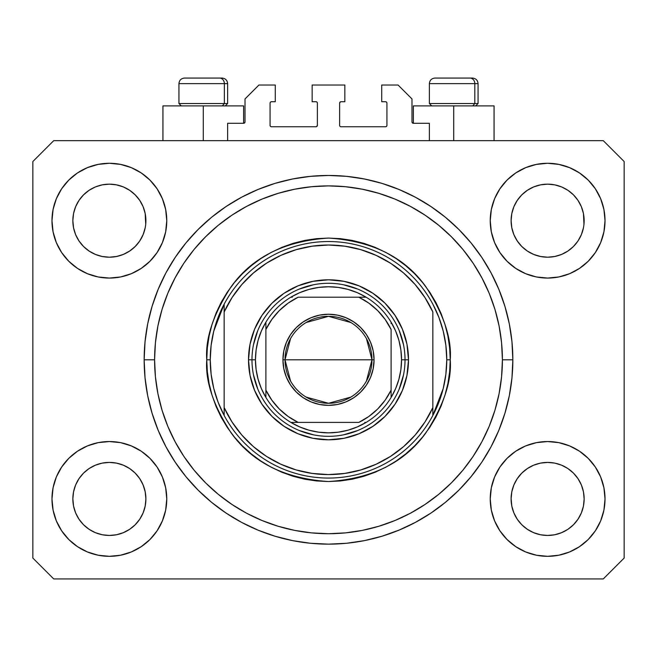 <?xml version="1.0" encoding="UTF-8"?>
<svg xmlns="http://www.w3.org/2000/svg" width="657" height="657" viewBox="0 0 657 657"><rect width="100%" height="100%" fill="white"/><g stroke="black" fill="none" stroke-linecap="round" stroke-linejoin="round"><path stroke-width="0.99" d="M227.634 140.672L227.634 123.286L243.632 123.286L227.634 123.286L227.634 140.672M245.02 121.89L245.02 98.936L245.02 121.89A1.388 1.388 0 0 1 243.632 123.286L244.166 123.179L243.632 123.286L243.632 105.892L203.284 105.892L203.284 140.672L203.284 105.892L162.936 105.892L162.936 140.672M245.02 98.936L258.932 85.024L275.283 85.024L275.283 101.72L271.456 101.72L275.283 101.72L275.283 85.024L258.932 85.024L245.02 98.936M270.068 103.108L270.068 125.372L270.068 103.108A1.388 1.388 0 0 1 271.456 101.72L270.922 101.827L271.456 101.72M271.456 126.76L315.976 126.76L271.456 126.76A1.388 1.388 0 0 1 270.068 125.372L270.175 125.906L270.068 125.372M316.961 126.358L316.51 126.653L317.372 125.372L317.372 103.108L317.372 125.372A1.388 1.388 0 0 1 315.976 126.76L316.51 126.653L315.976 126.76M315.976 101.72L312.149 101.72L315.976 101.72A1.388 1.388 0 0 1 317.372 103.108L317.265 102.574L317.372 103.108M312.149 101.72L312.149 85.024L312.149 101.72M344.851 85.024L312.149 85.024L344.851 85.024L344.851 101.72L341.024 101.72L344.851 101.72L344.851 85.024M340.039 102.131L340.49 101.827L339.628 103.108L339.628 125.372L339.628 103.108A1.388 1.388 0 0 1 341.024 101.72L340.49 101.827L341.024 101.72M341.024 126.76L385.544 126.76L341.024 126.76A1.388 1.388 0 0 1 339.628 125.372L339.735 125.906L339.628 125.372M386.932 125.372L386.932 103.108L386.932 125.372A1.388 1.388 0 0 1 385.544 126.76L386.078 126.653L385.544 126.76M385.544 101.72L381.717 101.72L385.544 101.72A1.388 1.388 0 0 1 386.932 103.108L386.825 102.574L386.932 103.108M381.717 101.72L381.717 85.024L398.068 85.024L411.98 98.936L411.98 121.89L411.98 98.936L398.068 85.024L381.717 85.024L381.717 101.72M413.368 105.892L453.716 105.892L453.716 140.672L453.716 105.892L494.064 105.892L413.368 105.892L413.368 123.286L429.366 123.286L413.368 123.286A1.388 1.388 0 0 1 411.98 121.89L412.087 122.424L411.98 121.89M429.366 123.286L429.366 140.672L429.366 123.286M386.078 101.827L386.825 102.574L386.078 101.827M386.825 125.906L386.078 126.653L386.825 125.906M340.039 126.358L339.735 125.906M316.961 102.131L317.265 102.574M270.922 126.653L270.175 125.906L270.922 126.653M270.175 102.574L270.922 101.827L270.175 102.574M413.368 123.286L412.087 122.424M244.913 122.424L244.166 123.179M513.889 206.684A36.521 36.521 0 0 0 513.889 206.692L511.811 213.55L513.889 206.7L517.264 200.385A36.521 36.521 0 0 0 517.256 200.393L513.881 206.709L517.264 200.385L521.806 194.85L517.264 200.385L521.806 194.85L527.341 190.308L521.806 194.85L527.341 190.308L533.656 186.933L527.341 190.308L533.656 186.933L540.522 184.847L533.656 186.933L540.506 184.855L547.626 184.157L554.779 184.863A36.521 36.521 0 0 0 554.763 184.855L561.604 186.933L554.754 184.855A36.521 36.521 0 0 0 554.73 184.847M75.637 206.684A36.521 36.521 0 0 0 75.629 206.692L73.551 213.55L75.629 206.7L79.004 200.385A36.521 36.521 0 0 0 78.996 200.393L75.629 206.709L79.004 200.385L83.546 194.85L79.004 200.385L83.546 194.85L89.081 190.308L83.546 194.85L89.081 190.308L95.396 186.933L89.081 190.308L95.396 186.933L102.246 184.855A36.521 36.521 0 0 0 102.229 184.855L102.27 184.847A36.521 36.521 0 0 0 102.254 184.855L95.396 186.933L102.246 184.855L109.374 184.157L116.519 184.863A36.521 36.521 0 0 0 116.503 184.855L123.344 186.933L116.494 184.855A36.521 36.521 0 0 0 116.47 184.847M79.037 241.02L75.629 234.648L73.551 227.798A36.521 36.521 0 0 0 73.551 227.815L75.629 234.648A36.521 36.521 0 0 0 75.629 234.648L73.551 227.798L72.853 220.612M116.494 256.493L123.344 254.415L116.494 256.493A36.521 36.521 0 0 0 123.344 254.415L116.494 256.493L109.374 257.199A36.521 36.521 0 0 0 116.486 256.493L109.374 257.199L102.221 256.493L95.396 254.415L102.246 256.493L95.396 254.415L89.081 251.04L95.396 254.415L89.081 251.04L83.546 246.498L79.012 240.971A36.521 36.521 0 0 0 83.538 246.49M109.374 257.199L102.246 256.493A36.521 36.521 0 0 0 109.358 257.199M135.211 246.49A36.521 36.521 0 0 0 139.736 240.963L143.111 234.648A36.521 36.521 0 0 0 143.119 234.639L145.189 227.798A36.521 36.521 0 0 0 145.189 227.807L143.111 234.648L139.736 240.971L135.194 246.498L139.736 240.963L135.194 246.498L129.659 251.04L135.194 246.498L129.659 251.04L123.344 254.415M116.519 184.863L123.344 186.933L129.667 190.308L123.344 186.933L129.659 190.308L135.194 194.85L139.744 200.393L143.111 206.7L145.189 213.55L143.111 206.7L145.189 213.55L145.714 224.251L145.895 220.678A36.521 36.521 0 0 1 109.374 257.199A36.521 36.521 0 0 1 72.853 220.678A36.521 36.521 0 0 1 109.374 184.157A36.521 36.521 0 0 1 145.895 220.678L145.895 220.736M517.297 241.02L513.889 234.648L511.811 227.798A36.521 36.521 0 0 0 511.811 227.815L513.889 234.648A36.521 36.521 0 0 0 513.881 234.648L511.811 227.823L511.105 220.612M533.689 254.431L540.506 256.493L533.656 254.415A36.521 36.521 0 0 0 540.497 256.493L533.656 254.415L527.341 251.04L533.656 254.415L527.341 251.04L521.806 246.498L517.264 240.971A36.521 36.521 0 0 0 521.789 246.49M547.642 257.199A36.521 36.521 0 0 0 554.746 256.493L547.626 257.199L540.506 256.493A36.521 36.521 0 0 0 547.618 257.199L540.473 256.485M554.763 256.493A36.521 36.521 0 0 0 561.595 254.415L567.919 251.04L573.454 246.498L577.996 240.971L581.371 234.648A36.521 36.521 0 0 0 581.371 234.639L583.449 227.798A36.521 36.521 0 0 0 583.449 227.807L581.371 234.648L577.996 240.971L573.454 246.498L567.919 251.04L561.604 254.415L554.754 256.493L561.604 254.415L554.754 256.493L547.626 257.199M573.462 246.49A36.521 36.521 0 0 0 577.996 240.963L573.454 246.498L567.919 251.04L561.604 254.415M554.779 184.863L561.604 186.933L567.927 190.308L561.604 186.933L567.919 190.308L573.454 194.85L578.004 200.393L581.371 206.7L583.449 213.55L581.371 206.7L583.449 213.55L583.974 224.251L584.147 220.678A36.521 36.521 0 0 1 547.626 257.199A36.521 36.521 0 0 1 511.105 220.678A36.521 36.521 0 0 1 547.626 184.157A36.521 36.521 0 0 1 584.147 220.678L584.147 220.736M511.286 502.506A36.521 36.521 0 0 0 511.286 502.515L511.105 498.934L511.811 506.062L513.889 512.912L511.811 506.062L511.105 498.597M554.73 534.757A36.521 36.521 0 0 0 554.746 534.757L547.626 535.455L540.506 534.757L533.656 532.671L540.506 534.757A36.521 36.521 0 0 0 540.522 534.757L533.64 532.671L527.341 529.304L533.656 532.671L527.341 529.304L521.806 524.754L517.264 519.227A36.521 36.521 0 0 0 517.273 519.235L513.889 512.912L511.811 506.062M540.473 463.119L547.626 462.413L554.754 463.111L561.604 465.189L554.754 463.111L561.604 465.189L567.919 468.564L561.604 465.189L567.919 468.564L573.454 473.106L577.996 478.641L581.371 484.956L583.449 491.806A36.521 36.521 0 0 0 583.449 491.789L581.371 484.956L583.449 491.789L584.147 498.934A36.521 36.521 0 0 1 547.626 535.455A36.521 36.521 0 0 1 511.105 498.934A36.521 36.521 0 0 1 547.626 462.413A36.521 36.521 0 0 1 584.147 498.934L583.974 502.506A36.521 36.521 0 0 0 583.974 502.506L584.147 498.934L583.449 506.062L581.371 512.912L577.996 519.227L573.454 524.754L567.919 529.304L561.604 532.671L554.754 534.757A36.521 36.521 0 0 0 554.771 534.749L561.604 532.671L567.919 529.304L573.454 524.754L577.996 519.227L581.371 512.912L583.449 506.062L581.371 512.912L577.996 519.227L573.438 524.771M540.506 534.757L547.626 535.455L540.506 534.757M73.026 502.506A36.521 36.521 0 0 0 73.026 502.515L72.853 498.934L73.551 506.062L75.629 512.903A36.521 36.521 0 0 0 75.637 512.92L73.551 506.062L72.853 498.597M102.213 463.119L109.374 462.413L116.494 463.111L123.344 465.189L116.494 463.111L123.344 465.189L129.659 468.564L123.344 465.189L129.659 468.564L135.194 473.106L139.736 478.633L143.111 484.956L145.189 491.806A36.521 36.521 0 0 0 145.189 491.789L143.111 484.956L145.189 491.789L145.895 498.934A36.521 36.521 0 0 1 109.374 535.455A36.521 36.521 0 0 1 72.853 498.934A36.521 36.521 0 0 1 109.374 462.413A36.521 36.521 0 0 1 145.895 498.934L145.714 502.506A36.521 36.521 0 0 0 145.714 502.506L145.895 498.934L145.189 506.071L143.111 512.912L145.189 506.062L143.111 512.912L139.736 519.227L143.111 512.912L139.736 519.227L135.194 524.754L139.736 519.227L135.194 524.754L129.659 529.304L135.194 524.754L129.659 529.304L123.344 532.671L129.659 529.304L123.344 532.671L116.494 534.757A36.521 36.521 0 0 0 116.486 534.757L109.374 535.455L102.246 534.757L95.396 532.671L102.229 534.749A36.521 36.521 0 0 0 102.237 534.749L95.388 532.671L89.081 529.304L95.396 532.671L89.081 529.304L83.546 524.754L79.004 519.227A36.521 36.521 0 0 0 79.012 519.235L75.629 512.912L73.551 506.062M116.519 534.749A36.521 36.521 0 0 1 116.503 534.749L109.374 535.455L102.246 534.757A36.521 36.521 0 0 0 102.27 534.757M56.346 520.894L53.086 510.128L51.977 498.934A57.389 57.389 0 0 1 109.374 441.545A57.389 57.389 0 0 1 166.763 498.934A57.389 57.389 0 0 1 109.374 556.323A57.389 57.389 0 0 1 51.977 498.934L53.086 487.74L56.346 476.974L61.651 467.045L68.788 458.356L77.485 451.211L87.406 445.914L98.172 442.646L109.374 441.545L120.568 442.646L131.334 445.914L141.255 451.211L149.952 458.356L157.089 467.045L162.394 476.974L165.663 487.74L166.763 498.934L165.663 510.128L162.394 520.894L157.089 530.815L149.952 539.512L141.255 546.649L131.334 551.954L120.568 555.222L109.374 556.323L98.172 555.222L87.406 551.954L77.485 546.649L68.788 539.512L61.651 530.815L56.346 520.894L53.086 510.128L51.977 498.934L53.086 487.74L56.346 476.974M600.654 476.974L603.914 487.74L605.023 498.934A57.389 57.389 0 0 1 547.626 556.323A57.389 57.389 0 0 1 490.237 498.934L491.337 487.74L494.606 476.974L499.911 467.045L507.048 458.356L515.745 451.211L525.666 445.914L536.432 442.646L547.626 441.545L558.828 442.646L569.594 445.914L579.515 451.211L588.212 458.356L595.349 467.045L600.654 476.974L603.914 487.74L605.023 498.934L603.914 510.128L600.654 520.894L595.349 530.815L588.212 539.512L579.515 546.649L569.594 551.954L558.828 555.222L547.626 556.323L536.432 555.222L525.666 551.954L515.745 546.649L507.048 539.512L499.911 530.815L494.606 520.894L491.337 510.128L490.237 498.934A57.389 57.389 0 0 1 547.626 441.545A57.389 57.389 0 0 1 605.023 498.934L603.914 510.128L600.654 520.894M600.654 198.71L603.914 209.476L605.023 220.678A57.389 57.389 0 0 1 547.626 278.067A57.389 57.389 0 0 1 490.237 220.678L491.337 209.476L494.606 198.71L499.911 188.789L507.048 180.092L515.745 172.955L525.666 167.65L536.432 164.39L547.626 163.281L558.828 164.39L569.594 167.65L579.515 172.955L588.212 180.092L595.349 188.789L600.654 198.71L603.914 209.476L605.023 220.678L603.914 231.872L600.654 242.638L595.349 252.559L588.212 261.256L579.515 268.393L569.594 273.698L558.828 276.967L547.626 278.067L536.432 276.967L525.666 273.698L515.745 268.393L507.048 261.256L499.911 252.559L494.606 242.638L491.337 231.872L490.237 220.678A57.389 57.389 0 0 1 547.626 163.281A57.389 57.389 0 0 1 605.023 220.678L603.914 231.872L600.654 242.638M56.346 242.638L53.086 231.872L51.977 220.678A57.389 57.389 0 0 1 109.374 163.281A57.389 57.389 0 0 1 166.763 220.678A57.389 57.389 0 0 1 109.374 278.067A57.389 57.389 0 0 1 51.977 220.678L53.086 209.476L56.346 198.71L61.651 188.789L68.788 180.092L77.485 172.955L87.406 167.65L98.172 164.39L109.374 163.281L120.568 164.39L131.334 167.65L141.255 172.955L149.952 180.092L157.089 188.789L162.394 198.71L165.663 209.476L166.763 220.678L165.663 231.872L162.394 242.638L157.089 252.559L149.952 261.256L141.255 268.393L131.334 273.698L120.568 276.967L109.374 278.067L98.172 276.967L87.406 273.698L77.485 268.393L68.788 261.256L61.651 252.559L56.346 242.638L53.086 231.872L51.977 220.678L53.086 209.476L56.346 198.71M512.846 359.806A184.346 184.346 0 0 1 328.5 544.152A184.346 184.346 0 0 1 144.154 359.806L145.041 341.739L147.694 323.844L152.095 306.293L158.189 289.261L165.917 272.901L175.222 257.388L185.997 242.86L198.151 229.449L211.554 217.303L226.082 206.528L241.604 197.223L257.955 189.487L274.987 183.393L292.537 179L310.433 176.347L328.5 175.46L346.567 176.347L364.463 179L382.013 183.393L399.045 189.487L415.396 197.223L430.918 206.528L445.446 217.303L458.849 229.449L471.003 242.86L481.778 257.388L491.083 272.901L498.811 289.261L504.904 306.293L509.306 323.844L511.959 341.739L512.846 359.806L511.959 377.874L509.306 395.769L504.904 413.319L498.811 430.351L491.083 446.703L481.778 462.224L471.003 476.752L458.849 490.155L445.446 502.309L430.918 513.084L415.396 522.381L399.045 530.117L382.013 536.211L364.463 540.612L346.567 543.265L328.5 544.152L310.433 543.265L292.537 540.612L274.987 536.211L257.955 530.117L241.604 522.381L226.082 513.084L211.554 502.309L198.151 490.155L185.997 476.752L175.222 462.224L165.917 446.703L158.189 430.351L152.095 413.319L147.694 395.769L145.041 377.874L144.154 359.806A184.346 184.346 0 0 1 328.5 175.46A184.346 184.346 0 0 1 512.846 359.806L502.408 359.806L512.846 359.806M145.895 220.678L145.714 224.267M584.147 220.678L583.974 224.267M527.341 529.304L521.798 524.754M89.081 529.304L83.538 524.754M116.494 534.757L109.374 535.455L102.221 534.749M72.853 498.934L73.551 491.806L75.621 484.973A36.521 36.521 0 0 1 75.629 484.965L73.551 491.806L75.629 484.956L79.012 478.633L75.629 484.956A36.521 36.521 0 0 0 75.629 484.948L79.004 478.641L83.546 473.106L79.004 478.641L83.546 473.106L89.081 468.564L83.546 473.106L89.081 468.564L95.396 465.189L89.081 468.564L95.396 465.189L102.246 463.111A36.521 36.521 0 0 0 95.405 465.189M116.494 463.111L116.494 463.111A36.521 36.521 0 0 0 109.382 462.413L116.494 463.111A36.521 36.521 0 0 1 123.344 465.189L123.311 465.181M145.189 491.806L145.714 495.362A36.521 36.521 0 0 0 145.714 495.353L145.714 495.362M547.618 462.413A36.521 36.521 0 0 0 540.514 463.111L533.656 465.189L540.506 463.111L547.626 462.413L554.754 463.111A36.521 36.521 0 0 1 561.595 465.189L561.571 465.181M583.449 491.806L583.974 495.362A36.521 36.521 0 0 0 583.974 495.353L583.974 495.362M533.656 465.189L527.341 468.564L521.806 473.106L517.264 478.633L513.889 484.956L511.811 491.806L513.889 484.956L517.264 478.641L521.806 473.106L527.341 468.564L533.656 465.189L540.506 463.111A36.521 36.521 0 0 0 533.656 465.189L527.341 468.564L521.806 473.106L517.264 478.633A36.521 36.521 0 0 1 521.789 473.122M511.105 220.678L511.811 213.55L513.881 206.709M533.656 186.933L540.53 184.847M72.853 220.678L73.551 213.55L75.629 206.709M511.105 498.934L511.811 491.806A36.521 36.521 0 0 0 511.811 491.797L513.889 484.956A36.521 36.521 0 0 0 513.889 484.948A36.521 36.521 0 0 0 513.881 484.973M603.282 578.932L53.718 578.932L32.85 558.064L32.85 161.548L53.718 140.672L603.282 140.672L624.15 161.548L624.15 558.064L603.282 578.932L624.15 558.064L624.15 161.548L603.282 140.672L53.718 140.672L32.85 161.548L32.85 558.064L53.718 578.932L603.282 578.932M511.959 341.739L509.306 323.844M498.811 289.261L497.636 286.477M415.396 197.223L412.727 195.827M399.045 189.487L382.013 183.393M274.987 183.393L257.716 189.586M165.917 272.901L163.872 276.852M145.041 377.874L147.694 395.769M158.189 430.351L159.364 433.127M241.604 522.381L244.273 523.785M257.955 530.117L274.987 536.211M382.013 536.211L399.284 530.018M491.083 446.703L493.128 442.761M243.632 105.892L162.936 105.892M89.081 251.04L83.546 246.498L79.004 240.963L75.629 234.648M527.341 251.04L521.806 246.498L517.264 240.963L513.889 234.648M567.919 468.564L573.454 473.106L577.996 478.641A36.521 36.521 0 0 0 573.462 473.122M129.659 468.564L135.194 473.106L139.736 478.641A36.521 36.521 0 0 0 135.211 473.122M143.119 484.965L143.119 484.965A36.521 36.521 0 0 0 143.103 484.94L139.736 478.641L135.194 473.106M109.358 462.413A36.521 36.521 0 0 0 102.254 463.111L109.374 462.413M83.538 473.122A36.521 36.521 0 0 0 79.004 478.641M73.551 491.789A36.521 36.521 0 0 0 73.551 491.797L73.026 495.353M581.371 484.965L581.371 484.965A36.521 36.521 0 0 0 581.363 484.94L577.996 478.641L573.454 473.106M583.974 217.106A36.521 36.521 0 0 0 583.974 217.097L583.449 213.55M567.911 190.3A36.521 36.521 0 0 1 567.927 190.316L573.454 194.85L577.996 200.385A36.521 36.521 0 0 0 577.988 200.369L581.371 206.7M145.714 217.106A36.521 36.521 0 0 0 145.714 217.097L145.189 213.55M129.651 190.3A36.521 36.521 0 0 1 129.667 190.316L135.194 194.85L139.736 200.385A36.521 36.521 0 0 0 139.727 200.369L143.111 206.7M95.396 186.933L102.27 184.847M73.551 227.798L73.026 224.251M83.546 246.498L79.004 240.963M145.189 227.798L143.111 234.648L139.736 240.963M102.246 184.855L109.374 184.157M73.026 217.097L73.551 213.55M511.811 227.798L511.286 224.251M521.806 246.498L517.264 240.963M583.449 227.798L581.371 234.648L577.996 240.963M513.889 484.956L517.264 478.641M511.286 495.353L511.811 491.806M540.506 184.855L547.626 184.157M511.286 217.097L511.811 213.55M521.806 524.754L517.264 519.227L513.889 512.912M554.754 534.757L547.626 535.455L554.754 534.757L561.604 532.671L567.919 529.304L573.454 524.754M583.974 502.515L583.449 506.062M83.546 524.754L79.004 519.227L75.629 512.912M145.714 502.515L145.189 506.062M116.494 184.855L123.344 186.933M554.754 184.855L561.604 186.933M474.806 103.527L472.753 105.892L474.806 103.527L478.066 103.527L474.806 103.527L474.806 83.636L474.806 103.527L429.366 103.527L474.806 103.527M472.342 78.068L469.985 78.068A5.568 4.821 90 0 1 474.806 83.636L429.366 83.636C429.703 80.261 431.559 78.405 434.934 78.068C431.559 78.405 429.703 80.261 429.366 83.636L429.366 103.527L431.731 105.892M475.701 105.892L478.066 103.527L478.066 83.636C477.729 80.261 475.873 78.405 472.498 78.068C475.873 78.405 477.729 80.261 478.066 83.636L474.806 83.636A5.568 4.821 -90 0 0 469.985 78.068L434.975 78.068M469.985 78.068L435.115 78.068M429.604 83.636L474.806 83.636M224.365 103.527L222.321 105.892L224.365 103.527L227.634 103.527L224.365 103.527L224.365 83.636L224.365 103.527L178.934 103.527L224.365 103.527M221.902 78.068L219.553 78.068A5.568 4.821 90 0 1 224.365 83.636L178.934 83.636C179.271 80.261 181.127 78.405 184.502 78.068C181.127 78.405 179.271 80.261 178.934 83.636L178.934 103.527L181.299 105.892M225.269 105.892L227.634 103.527L227.634 83.636C227.297 80.261 225.441 78.405 222.066 78.068C225.441 78.405 227.297 80.261 227.634 83.636L224.365 83.636A5.568 4.821 -90 0 0 219.553 78.068L184.543 78.068M219.553 78.068L184.683 78.068M179.172 83.636L224.365 83.636M405.024 359.839L408.498 359.806A79.998 79.998 0 0 1 328.5 439.804A79.998 79.998 0 0 1 248.502 359.806L251.976 359.839M206.758 359.806L210.24 359.806A118.26 118.26 0 0 1 432.848 304.15A118.26 118.26 0 0 1 446.76 359.806L450.242 359.806C451.86 380.961 443.746 405.312 425.892 432.848C404.753 462.388 372.289 478.624 328.5 481.54C284.711 478.624 252.247 462.388 231.108 432.848C213.254 405.312 205.14 380.961 206.758 359.806L207.349 371.739L209.098 383.557L212.006 395.144L216.03 406.387L221.138 417.195L227.281 427.436L234.393 437.036L242.417 445.889L251.27 453.913L260.862 461.025L271.111 467.168L281.91 472.276L293.162 476.3L304.749 479.199L316.567 480.957L328.5 481.54L340.433 480.957L352.251 479.199L363.838 476.3L375.09 472.276L385.889 467.168L396.138 461.025L405.73 453.913L414.583 445.889L422.607 437.036L429.719 427.436L435.862 417.195L440.97 406.387L444.994 395.144L447.902 383.557L449.651 371.739L450.242 359.806L449.651 347.873L447.902 336.055L444.994 324.468L440.97 313.217L435.862 302.417L429.719 292.168L422.607 282.576L414.583 273.723L405.73 265.699L396.138 258.579L385.889 252.444L375.09 247.336L363.838 243.312L352.251 240.405L340.433 238.655L328.5 238.064L316.567 238.655L304.749 240.405L293.162 243.312L281.91 247.336L271.111 252.444L260.862 258.579L251.27 265.699L242.417 273.723L234.393 282.576L227.281 292.168L221.138 302.417L216.03 313.217L212.006 324.468L209.098 336.055L207.349 347.873L206.758 359.806C205.14 338.642 213.254 314.301 231.108 286.764C252.247 257.216 284.711 240.988 328.5 238.064C372.289 240.988 404.753 257.216 425.892 286.764C443.746 314.301 451.86 338.642 450.242 359.806L446.76 359.806A118.26 118.26 0 0 1 432.848 415.454L443.229 388.484L445.873 374.252L446.76 359.806L445.873 345.352L443.229 331.12L438.868 317.323L432.848 304.15A118.26 118.26 0 0 0 224.152 304.15L224.152 407.619L232.011 421.966L241.825 435.057L253.405 446.612L266.504 456.401L280.868 464.236L296.2 469.944L312.182 473.418L328.5 474.584L344.818 473.418L360.8 469.944L376.132 464.236L390.496 456.401L403.595 446.612L415.175 435.057L424.989 421.966L432.848 407.619L432.848 311.985L424.989 297.637L415.175 284.555L403.595 273L390.496 263.202L376.132 255.368L360.8 249.66L344.818 246.186L328.5 245.02L312.182 246.186L296.2 249.66L280.868 255.368L266.504 263.202L253.405 273L241.825 284.555L232.011 297.637L224.152 311.985A114.778 114.778 0 0 1 432.848 311.985L432.848 407.619A114.778 114.778 0 0 1 224.152 407.619L224.152 415.454A118.26 118.26 0 0 1 210.24 359.806L206.758 359.806M144.154 359.806L154.592 359.806A173.908 173.908 0 0 1 328.5 185.89A173.908 173.908 0 0 1 502.408 359.806L501.578 376.847L499.074 393.732L494.926 410.288L489.178 426.36L481.877 441.783L473.106 456.426L462.939 470.133L451.474 482.78L438.827 494.236L425.12 504.404L410.485 513.183L395.054 520.475L378.982 526.224L362.426 530.371L345.549 532.876L328.5 533.714L311.451 532.876L294.574 530.371L278.018 526.224L261.946 520.475L246.515 513.183L231.88 504.404L218.173 494.236L205.526 482.78L194.061 470.133L183.894 456.426L175.123 441.783L167.822 426.36L162.074 410.288L157.926 393.732L155.422 376.847L154.592 359.806L155.422 342.757L157.926 325.872L162.074 309.324L167.822 293.252L175.123 277.821L183.894 263.186L194.061 249.479L205.526 236.832L218.173 225.367L231.88 215.2L246.515 206.429L261.946 199.128L278.018 193.38L294.574 189.232L311.451 186.728L328.5 185.89L345.549 186.728L362.426 189.232L378.982 193.38L395.054 199.128L410.485 206.429L425.12 215.2L438.827 225.367L451.474 236.832L462.939 249.479L473.106 263.186L481.877 277.821L489.178 293.252L494.926 309.324L499.074 325.872L501.578 342.757L502.408 359.806A173.908 173.908 0 0 1 328.5 533.714A173.908 173.908 0 0 1 154.592 359.806L144.154 359.806M432.848 415.454A118.26 118.26 0 0 1 224.152 415.454A118.26 118.26 0 0 0 432.848 415.454L432.848 407.619L432.848 415.454L438.868 402.289L443.229 388.484M408.498 359.806L406.962 375.41L402.413 390.422L395.013 404.252L385.068 416.374L372.946 426.319L359.116 433.71L344.104 438.268L328.5 439.804L312.896 438.268L297.884 433.71L284.054 426.319L271.932 416.374L261.987 404.252L254.588 390.422L250.038 375.41L248.502 359.806L250.038 344.194L254.588 329.19L261.987 315.36L271.932 303.238L284.054 293.285L297.884 285.894L312.896 281.344L328.5 279.808L344.104 281.344L359.116 285.894L372.946 293.285L385.068 303.238L395.013 315.36L402.413 329.19L406.962 344.194L408.498 359.806L405.024 359.806A76.524 76.524 0 0 0 328.5 283.282A76.524 76.524 0 0 0 251.976 359.806L248.502 359.806A79.998 79.998 0 0 1 328.5 279.808A79.998 79.998 0 0 1 408.498 359.806M511.959 377.874L509.306 395.769M145.041 341.739L147.694 323.844M403.554 344.876L399.193 330.52M357.786 289.105L343.43 284.752M313.57 284.752L299.214 289.105M257.807 330.52L253.446 344.876M253.446 374.736L257.807 389.084M299.214 430.499L313.57 434.852M343.43 434.852L357.786 430.499M399.193 389.084L403.554 374.736M224.152 304.15L213.771 331.12L211.127 345.352L210.24 359.806L211.127 374.252L213.771 388.484L218.132 402.289L224.152 415.454L224.152 304.15L218.132 317.323L213.771 331.12M290.55 381.019L285.023 359.806A43.477 43.477 0 0 0 328.5 403.283A43.477 43.477 0 0 0 371.977 359.806L374.063 359.806A45.563 45.563 0 0 1 328.5 405.369A45.563 45.563 0 0 1 282.937 359.806L371.977 359.806A43.477 43.477 0 0 1 328.5 403.283A43.477 43.477 0 0 1 285.023 359.806L290.55 338.593M366.45 338.593L371.977 359.806L366.45 381.019M350.887 397.074L328.5 403.283L306.113 397.074M265.888 397.428L265.888 390.127A69.568 69.568 0 0 0 298.179 422.41L358.821 422.41A69.568 69.568 0 0 0 391.112 390.127L391.112 329.486A69.568 69.568 0 0 0 358.821 297.194L298.179 297.194A69.568 69.568 0 0 0 265.888 329.486L265.888 390.127L271.809 400.121L279.307 408.991L288.185 416.497L298.179 422.41L290.879 422.41A73.042 73.042 0 0 1 255.458 359.806L251.976 359.806A76.524 76.524 0 0 1 328.5 283.282A76.524 76.524 0 0 1 405.024 359.806L401.542 359.806L405.024 359.806A76.524 76.524 0 0 1 328.5 436.322A76.524 76.524 0 0 1 251.976 359.806L255.458 359.806L256.123 369.653L258.111 379.327L261.387 388.64L265.888 397.428A73.042 73.042 0 0 0 290.879 422.41L358.821 422.41L368.815 416.497L377.693 408.991L385.191 400.121L391.112 390.127L391.112 397.428A73.042 73.042 0 0 1 290.879 422.41L299.666 426.91L308.979 430.187L318.653 432.183L328.5 432.848L338.347 432.183L348.021 430.187L357.334 426.91L366.121 422.41A73.042 73.042 0 0 0 391.112 397.428L395.613 388.64L398.889 379.327L400.877 369.653L401.542 359.806A73.042 73.042 0 0 1 391.112 397.428L391.112 329.486L385.191 319.483L377.693 310.613L368.815 303.115L358.821 297.194L366.121 297.194A73.042 73.042 0 0 1 401.542 359.806L400.877 349.951L398.889 340.285L395.613 330.972L391.112 322.185A73.042 73.042 0 0 0 366.121 297.194L298.179 297.194L288.185 303.115L279.307 310.613L271.809 319.483L265.888 329.486L265.888 322.185A73.042 73.042 0 0 1 366.121 297.194L357.334 292.693L348.021 289.417L338.347 287.429L328.5 286.764L318.653 287.429L308.979 289.417L299.666 292.693L290.879 297.194A73.042 73.042 0 0 0 265.888 322.185L261.387 330.972L258.111 340.285L256.123 349.951L255.458 359.806A73.042 73.042 0 0 1 265.888 322.185L265.888 396.056M251.976 359.806A76.524 76.524 0 0 0 328.5 436.322A76.524 76.524 0 0 0 405.024 359.806M391.112 322.185L391.112 323.548M290.879 297.194L292.242 297.194M366.121 422.41L364.758 422.41M374.063 359.806L373.192 368.692L370.597 377.241L366.384 385.117L360.718 392.024L353.811 397.69L345.935 401.903L337.386 404.49L328.5 405.369L319.614 404.49L311.065 401.903L303.189 397.69L296.282 392.024L290.616 385.117L286.403 377.241L283.808 368.692L282.937 359.806L283.808 350.912L286.403 342.371L290.616 334.487L296.282 327.588L303.189 321.922L311.065 317.709L319.614 315.114L328.5 314.243L337.386 315.114L345.935 317.709L353.811 321.922L360.718 327.588L366.384 334.487L370.597 342.371L373.192 350.912L374.063 359.806L285.023 359.806A43.477 43.477 0 0 1 328.5 316.329A43.477 43.477 0 0 1 371.977 359.806A43.477 43.477 0 0 0 328.5 316.329A43.477 43.477 0 0 0 285.023 359.806L282.937 359.806A45.563 45.563 0 0 1 328.5 314.243A45.563 45.563 0 0 1 374.063 359.806M306.113 322.53L328.5 316.329L350.887 322.53M494.064 105.892L494.064 140.672"/></g></svg>
